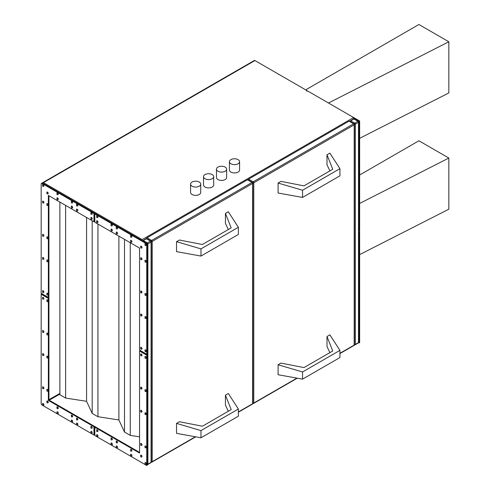 <?xml version="1.0" encoding="UTF-8"?>
<svg xmlns="http://www.w3.org/2000/svg" width="490" height="490" viewBox="0 0 490 490"><rect width="100%" height="100%" fill="white"/><g stroke="black" fill="none" stroke-linecap="round" stroke-linejoin="round"><path stroke-width="0.73" d="M192.062 186.2A5.084 2.934 0 0 0 197.605 186.837A5.084 2.934 0 0 0 200.747 184.124A5.084 2.934 0 0 0 199.258 182.047A5.084 2.934 0 0 0 193.715 181.41A5.084 2.934 0 0 0 190.573 184.124A5.084 2.934 0 0 0 192.062 186.2M190.573 184.124L190.573 192.429A5.084 2.934 -0 0 0 192.062 194.506A5.084 2.934 -0 0 0 197.605 195.143A5.084 2.934 -0 0 0 200.747 192.429L200.747 184.124M205.01 178.721A5.084 2.934 0 0 0 210.553 179.358A5.084 2.934 0 0 0 213.695 176.645A5.084 2.934 0 0 0 212.201 174.569A5.084 2.934 0 0 0 206.657 173.938A5.084 2.934 0 0 0 203.522 176.645A5.084 2.934 0 0 0 205.01 178.721M203.522 176.645L203.522 184.951A5.084 2.934 -0 0 0 205.01 187.027A5.084 2.934 -0 0 0 210.553 187.664A5.084 2.934 -0 0 0 213.695 184.951L213.695 176.645M217.958 171.249A5.084 2.934 0 0 0 223.501 171.886A5.084 2.934 0 0 0 226.637 169.173A5.084 2.934 0 0 0 225.149 167.096A5.084 2.934 0 0 0 219.606 166.459A5.084 2.934 0 0 0 216.47 169.173A5.084 2.934 0 0 0 217.958 171.249M216.47 169.173L216.47 177.478A5.084 2.934 -0 0 0 217.958 179.554A5.084 2.934 -0 0 0 223.501 180.191A5.084 2.934 -0 0 0 226.637 177.478L226.637 169.173M230.9 163.776A5.084 2.934 0 0 0 236.443 164.413A5.084 2.934 0 0 0 239.586 161.7A5.084 2.934 0 0 0 238.097 159.624A5.084 2.934 0 0 0 232.554 158.987A5.084 2.934 0 0 0 229.412 161.7A5.084 2.934 0 0 0 230.9 163.776M229.412 161.7L229.412 170.006A5.084 2.934 -0 0 0 230.9 172.082A5.084 2.934 -0 0 0 236.443 172.719A5.084 2.934 -0 0 0 239.586 170.006L239.586 161.7M47.928 301.638A1.017 0.588 -120 0 0 48.002 301.607A1.017 0.588 -120 0 0 48.161 300.793A1.017 0.588 -120 0 0 47.493 299.898A1.017 0.588 -120 0 0 46.985 299.843A1.017 0.588 -120 0 0 46.917 299.898M47.928 334.86A1.017 0.588 -120 0 0 48.002 334.829A1.017 0.588 -120 0 0 48.161 334.015A1.017 0.588 -120 0 0 47.493 333.114A1.017 0.588 -120 0 0 46.985 333.065A1.017 0.588 -120 0 0 46.917 333.114M47.928 357.951A1.017 0.588 -120 0 0 48.002 357.914A1.017 0.588 -120 0 0 48.161 357.1A1.017 0.588 -120 0 0 47.493 356.205A1.017 0.588 -120 0 0 46.985 356.157A1.017 0.588 -120 0 0 46.917 356.205M43.61 332.367A1.017 0.588 -120 0 0 43.69 332.336A1.017 0.588 -120 0 0 43.843 331.522A1.017 0.588 -120 0 0 43.181 330.627A1.017 0.588 -120 0 0 42.673 330.572A1.017 0.588 -120 0 0 42.606 330.627M43.61 299.151A1.017 0.588 -120 0 0 43.69 299.114A1.017 0.588 -120 0 0 43.843 298.3A1.017 0.588 -120 0 0 43.181 297.406A1.017 0.588 -120 0 0 42.673 297.357A1.017 0.588 -120 0 0 42.606 297.406M43.61 355.458A1.017 0.588 -120 0 0 43.69 355.428A1.017 0.588 -120 0 0 43.843 354.607A1.017 0.588 -120 0 0 43.181 353.713A1.017 0.588 -120 0 0 42.673 353.664A1.017 0.588 -120 0 0 42.606 353.713M91.942 433.191A1.017 0.588 -120 0 0 92.022 433.16A1.017 0.588 -120 0 0 92.175 432.345A1.017 0.588 -120 0 0 91.514 431.451A1.017 0.588 -120 0 0 91.005 431.396A1.017 0.588 -120 0 0 90.938 431.451M77.561 424.891A1.017 0.588 -120 0 0 77.634 424.855A1.017 0.588 -120 0 0 77.794 424.04A1.017 0.588 -120 0 0 77.126 423.146A1.017 0.588 -120 0 0 76.618 423.097A1.017 0.588 -120 0 0 76.55 423.146M72.379 421.896A1.017 0.588 -120 0 0 72.459 421.865A1.017 0.588 -120 0 0 72.612 421.051A1.017 0.588 -120 0 0 71.95 420.157A1.017 0.588 -120 0 0 71.442 420.102A1.017 0.588 -120 0 0 71.375 420.157M91.942 428.211A1.017 0.588 -120 0 0 92.022 428.18A1.017 0.588 -120 0 0 92.175 427.36A1.017 0.588 -120 0 0 91.514 426.465A1.017 0.588 -120 0 0 91.005 426.416A1.017 0.588 -120 0 0 90.938 426.465M77.561 419.906A1.017 0.588 -120 0 0 77.634 419.875A1.017 0.588 -120 0 0 77.794 419.06A1.017 0.588 -120 0 0 77.126 418.16A1.017 0.588 -120 0 0 76.618 418.111A1.017 0.588 -120 0 0 76.55 418.16M72.379 416.916A1.017 0.588 -120 0 0 72.459 416.88A1.017 0.588 -120 0 0 72.612 416.065A1.017 0.588 -120 0 0 71.95 415.171A1.017 0.588 -120 0 0 71.442 415.122A1.017 0.588 -120 0 0 71.375 415.171M47.928 402.798A1.017 0.588 -120 0 0 48.002 402.762A1.017 0.588 -120 0 0 48.161 401.947A1.017 0.588 -120 0 0 47.493 401.053A1.017 0.588 -120 0 0 46.985 401.004A1.017 0.588 -120 0 0 46.917 401.053M47.928 391.167A1.017 0.588 -120 0 0 48.002 391.136A1.017 0.588 -120 0 0 48.161 390.322A1.017 0.588 -120 0 0 47.493 389.428A1.017 0.588 -120 0 0 46.985 389.372A1.017 0.588 -120 0 0 46.917 389.428M57.998 413.591A1.017 0.588 -120 0 0 58.071 413.56A1.017 0.588 -120 0 0 58.23 412.745A1.017 0.588 -120 0 0 57.563 411.851A1.017 0.588 -120 0 0 57.054 411.802A1.017 0.588 -120 0 0 56.987 411.851M57.998 408.611A1.017 0.588 -120 0 0 58.071 408.58A1.017 0.588 -120 0 0 58.23 407.766A1.017 0.588 -120 0 0 57.563 406.865A1.017 0.588 -120 0 0 57.054 406.816A1.017 0.588 -120 0 0 56.987 406.865M43.61 405.291A1.017 0.588 -120 0 0 43.69 405.255A1.017 0.588 -120 0 0 43.843 404.44A1.017 0.588 -120 0 0 43.181 403.546A1.017 0.588 -120 0 0 42.673 403.497A1.017 0.588 -120 0 0 42.606 403.546M43.61 388.68A1.017 0.588 -120 0 0 43.69 388.644A1.017 0.588 -120 0 0 43.843 387.829A1.017 0.588 -120 0 0 43.181 386.935A1.017 0.588 -120 0 0 42.673 386.886A1.017 0.588 -120 0 0 42.606 386.935M47.928 294.998A1.017 0.588 -120 0 0 48.002 294.962A1.017 0.588 -120 0 0 48.161 294.147A1.017 0.588 -120 0 0 47.493 293.253A1.017 0.588 -120 0 0 46.985 293.204A1.017 0.588 -120 0 0 46.917 293.253M47.928 261.776A1.017 0.588 -120 0 0 48.002 261.746A1.017 0.588 -120 0 0 48.161 260.925A1.017 0.588 -120 0 0 47.493 260.031A1.017 0.588 -120 0 0 46.985 259.982A1.017 0.588 -120 0 0 46.917 260.031M47.928 238.685A1.017 0.588 -120 0 0 48.002 238.655A1.017 0.588 -120 0 0 48.161 237.84A1.017 0.588 -120 0 0 47.493 236.946A1.017 0.588 -120 0 0 46.985 236.891A1.017 0.588 -120 0 0 46.917 236.946M43.61 259.284A1.017 0.588 -120 0 0 43.69 259.253A1.017 0.588 -120 0 0 43.843 258.438A1.017 0.588 -120 0 0 43.181 257.538A1.017 0.588 -120 0 0 42.673 257.489A1.017 0.588 -120 0 0 42.606 257.538M43.61 292.506A1.017 0.588 -120 0 0 43.69 292.475A1.017 0.588 -120 0 0 43.843 291.654A1.017 0.588 -120 0 0 43.181 290.76A1.017 0.588 -120 0 0 42.673 290.711A1.017 0.588 -120 0 0 42.606 290.76M43.61 236.198A1.017 0.588 -120 0 0 43.69 236.162A1.017 0.588 -120 0 0 43.843 235.347A1.017 0.588 -120 0 0 43.181 234.453A1.017 0.588 -120 0 0 42.673 234.404A1.017 0.588 -120 0 0 42.606 234.453M91.942 214.271A1.017 0.588 -120 0 0 92.022 214.234A1.017 0.588 -120 0 0 92.175 213.42A1.017 0.588 -120 0 0 91.514 212.525A1.017 0.588 -120 0 0 91.005 212.476A1.017 0.588 -120 0 0 90.938 212.525M77.561 205.965A1.017 0.588 -120 0 0 77.634 205.935A1.017 0.588 -120 0 0 77.794 205.114A1.017 0.588 -120 0 0 77.126 204.22A1.017 0.588 -120 0 0 76.618 204.171A1.017 0.588 -120 0 0 76.55 204.22M72.379 202.976A1.017 0.588 -120 0 0 72.459 202.94A1.017 0.588 -120 0 0 72.612 202.125A1.017 0.588 -120 0 0 71.95 201.231A1.017 0.588 -120 0 0 71.442 201.182A1.017 0.588 -120 0 0 71.375 201.231M91.942 219.251A1.017 0.588 -120 0 0 92.022 219.22A1.017 0.588 -120 0 0 92.175 218.405A1.017 0.588 -120 0 0 91.514 217.511A1.017 0.588 -120 0 0 91.005 217.456A1.017 0.588 -120 0 0 90.938 217.511M77.561 210.945A1.017 0.588 -120 0 0 77.634 210.914A1.017 0.588 -120 0 0 77.794 210.1A1.017 0.588 -120 0 0 77.126 209.206A1.017 0.588 -120 0 0 76.618 209.15A1.017 0.588 -120 0 0 76.55 209.206M72.379 207.956A1.017 0.588 -120 0 0 72.459 207.925A1.017 0.588 -120 0 0 72.612 207.111A1.017 0.588 -120 0 0 71.95 206.217A1.017 0.588 -120 0 0 71.442 206.161A1.017 0.588 -120 0 0 71.375 206.217M47.928 193.838A1.017 0.588 -120 0 0 48.002 193.807A1.017 0.588 -120 0 0 48.161 192.993A1.017 0.588 -120 0 0 47.493 192.092A1.017 0.588 -120 0 0 46.985 192.043A1.017 0.588 -120 0 0 46.917 192.092M47.928 205.469A1.017 0.588 -120 0 0 48.002 205.433A1.017 0.588 -120 0 0 48.161 204.618A1.017 0.588 -120 0 0 47.493 203.724A1.017 0.588 -120 0 0 46.985 203.675A1.017 0.588 -120 0 0 46.917 203.724M57.998 194.671A1.017 0.588 -120 0 0 58.071 194.634A1.017 0.588 -120 0 0 58.23 193.82A1.017 0.588 -120 0 0 57.563 192.925A1.017 0.588 -120 0 0 57.054 192.876A1.017 0.588 -120 0 0 56.987 192.925M57.998 199.65A1.017 0.588 -120 0 0 58.071 199.62A1.017 0.588 -120 0 0 58.23 198.805A1.017 0.588 -120 0 0 57.563 197.911A1.017 0.588 -120 0 0 57.054 197.856A1.017 0.588 -120 0 0 56.987 197.911M43.61 186.365A1.017 0.588 -120 0 0 43.69 186.335A1.017 0.588 -120 0 0 43.843 185.514A1.017 0.588 -120 0 0 43.181 184.62A1.017 0.588 -120 0 0 42.673 184.571A1.017 0.588 -120 0 0 42.606 184.62M43.61 202.976A1.017 0.588 -120 0 0 43.69 202.94A1.017 0.588 -120 0 0 43.843 202.125A1.017 0.588 -120 0 0 43.181 201.231A1.017 0.588 -120 0 0 42.673 201.182A1.017 0.588 -120 0 0 42.606 201.231M141.714 355.789A1.017 0.588 -120 0 0 141.794 355.758A1.017 0.588 -120 0 0 141.947 354.944A1.017 0.588 -120 0 0 141.285 354.043A1.017 0.588 -120 0 0 140.777 353.994A1.017 0.588 -120 0 0 140.71 354.043M141.714 389.011A1.017 0.588 -120 0 0 141.794 388.974A1.017 0.588 -120 0 0 141.947 388.16A1.017 0.588 -120 0 0 141.285 387.265A1.017 0.588 -120 0 0 140.777 387.216A1.017 0.588 -120 0 0 140.71 387.265M141.714 412.096A1.017 0.588 -120 0 0 141.794 412.066A1.017 0.588 -120 0 0 141.947 411.251A1.017 0.588 -120 0 0 141.285 410.357A1.017 0.588 -120 0 0 140.777 410.302A1.017 0.588 -120 0 0 140.71 410.357M146.032 391.504A1.017 0.588 -120 0 0 146.112 391.467A1.017 0.588 -120 0 0 146.265 390.652A1.017 0.588 -120 0 0 145.603 389.758A1.017 0.588 -120 0 0 145.089 389.709A1.017 0.588 -120 0 0 145.028 389.758M146.032 358.282A1.017 0.588 -120 0 0 146.112 358.245A1.017 0.588 -120 0 0 146.265 357.43A1.017 0.588 -120 0 0 145.603 356.536A1.017 0.588 -120 0 0 145.089 356.487A1.017 0.588 -120 0 0 145.028 356.536M146.032 414.589A1.017 0.588 -120 0 0 146.112 414.558A1.017 0.588 -120 0 0 146.265 413.744A1.017 0.588 -120 0 0 145.603 412.843A1.017 0.588 -120 0 0 145.089 412.794A1.017 0.588 -120 0 0 145.028 412.843M97.7 436.517A1.017 0.588 -120 0 0 97.773 436.48A1.017 0.588 -120 0 0 97.933 435.665A1.017 0.588 -120 0 0 97.265 434.771A1.017 0.588 -120 0 0 96.757 434.722A1.017 0.588 -120 0 0 96.689 434.771M112.081 444.822A1.017 0.588 -120 0 0 112.161 444.785A1.017 0.588 -120 0 0 112.314 443.971A1.017 0.588 -120 0 0 111.653 443.076A1.017 0.588 -120 0 0 111.144 443.027A1.017 0.588 -120 0 0 111.077 443.076M117.263 447.811A1.017 0.588 -120 0 0 117.337 447.78A1.017 0.588 -120 0 0 117.496 446.96A1.017 0.588 -120 0 0 116.828 446.065A1.017 0.588 -120 0 0 116.32 446.016A1.017 0.588 -120 0 0 116.253 446.065M97.7 431.531A1.017 0.588 -120 0 0 97.773 431.5A1.017 0.588 -120 0 0 97.933 430.685A1.017 0.588 -120 0 0 97.265 429.791A1.017 0.588 -120 0 0 96.757 429.736A1.017 0.588 -120 0 0 96.689 429.791M112.081 439.836A1.017 0.588 -120 0 0 112.161 439.806A1.017 0.588 -120 0 0 112.314 438.991A1.017 0.588 -120 0 0 111.653 438.091A1.017 0.588 -120 0 0 111.144 438.042A1.017 0.588 -120 0 0 111.077 438.091M117.263 442.825A1.017 0.588 -120 0 0 117.337 442.795A1.017 0.588 -120 0 0 117.496 441.98A1.017 0.588 -120 0 0 116.828 441.086A1.017 0.588 -120 0 0 116.32 441.031A1.017 0.588 -120 0 0 116.253 441.086M141.714 456.943A1.017 0.588 -120 0 0 141.794 456.913A1.017 0.588 -120 0 0 141.947 456.098A1.017 0.588 -120 0 0 141.285 455.204A1.017 0.588 -120 0 0 140.777 455.149A1.017 0.588 -120 0 0 140.71 455.204M141.714 445.318A1.017 0.588 -120 0 0 141.794 445.288A1.017 0.588 -120 0 0 141.947 444.473A1.017 0.588 -120 0 0 141.285 443.573A1.017 0.588 -120 0 0 140.777 443.524A1.017 0.588 -120 0 0 140.71 443.573M131.645 456.117A1.017 0.588 -120 0 0 131.724 456.08A1.017 0.588 -120 0 0 131.877 455.265A1.017 0.588 -120 0 0 131.216 454.371A1.017 0.588 -120 0 0 130.708 454.322A1.017 0.588 -120 0 0 130.64 454.371M131.645 451.131A1.017 0.588 -120 0 0 131.724 451.1A1.017 0.588 -120 0 0 131.877 450.286A1.017 0.588 -120 0 0 131.216 449.385A1.017 0.588 -120 0 0 130.708 449.336A1.017 0.588 -120 0 0 130.64 449.385M146.032 464.422A1.017 0.588 -120 0 0 146.112 464.385A1.017 0.588 -120 0 0 146.265 463.571A1.017 0.588 -120 0 0 145.603 462.676A1.017 0.588 -120 0 0 145.089 462.627A1.017 0.588 -120 0 0 145.028 462.676M146.032 447.811A1.017 0.588 -120 0 0 146.112 447.78A1.017 0.588 -120 0 0 146.265 446.96A1.017 0.588 -120 0 0 145.603 446.065A1.017 0.588 -120 0 0 145.089 446.016A1.017 0.588 -120 0 0 145.028 446.065M141.714 349.143A1.017 0.588 -120 0 0 141.794 349.113A1.017 0.588 -120 0 0 141.947 348.298A1.017 0.588 -120 0 0 141.285 347.398A1.017 0.588 -120 0 0 140.777 347.349A1.017 0.588 -120 0 0 140.71 347.398M141.714 315.921A1.017 0.588 -120 0 0 141.794 315.891A1.017 0.588 -120 0 0 141.947 315.076A1.017 0.588 -120 0 0 141.285 314.182A1.017 0.588 -120 0 0 140.777 314.127A1.017 0.588 -120 0 0 140.71 314.182M141.714 292.836A1.017 0.588 -120 0 0 141.794 292.806A1.017 0.588 -120 0 0 141.947 291.991A1.017 0.588 -120 0 0 141.285 291.091A1.017 0.588 -120 0 0 140.777 291.042A1.017 0.588 -120 0 0 140.71 291.091M146.032 318.414A1.017 0.588 -120 0 0 146.112 318.384A1.017 0.588 -120 0 0 146.265 317.569A1.017 0.588 -120 0 0 145.603 316.675A1.017 0.588 -120 0 0 145.089 316.62A1.017 0.588 -120 0 0 145.028 316.675M146.032 351.636A1.017 0.588 -120 0 0 146.112 351.606A1.017 0.588 -120 0 0 146.265 350.791A1.017 0.588 -120 0 0 145.603 349.891A1.017 0.588 -120 0 0 145.089 349.842A1.017 0.588 -120 0 0 145.028 349.891M146.032 295.329A1.017 0.588 -120 0 0 146.112 295.292A1.017 0.588 -120 0 0 146.265 294.478A1.017 0.588 -120 0 0 145.603 293.584A1.017 0.588 -120 0 0 145.089 293.535A1.017 0.588 -120 0 0 145.028 293.584M97.7 217.591A1.017 0.588 -120 0 0 97.773 217.56A1.017 0.588 -120 0 0 97.933 216.745A1.017 0.588 -120 0 0 97.265 215.845A1.017 0.588 -120 0 0 96.757 215.796A1.017 0.588 -120 0 0 96.689 215.845M112.081 225.896A1.017 0.588 -120 0 0 112.161 225.865A1.017 0.588 -120 0 0 112.314 225.051A1.017 0.588 -120 0 0 111.653 224.15A1.017 0.588 -120 0 0 111.144 224.102A1.017 0.588 -120 0 0 111.077 224.15M117.263 228.885A1.017 0.588 -120 0 0 117.337 228.855A1.017 0.588 -120 0 0 117.496 228.04A1.017 0.588 -120 0 0 116.828 227.139A1.017 0.588 -120 0 0 116.32 227.091A1.017 0.588 -120 0 0 116.253 227.139M97.7 222.576A1.017 0.588 -120 0 0 97.773 222.54A1.017 0.588 -120 0 0 97.933 221.725A1.017 0.588 -120 0 0 97.265 220.831A1.017 0.588 -120 0 0 96.757 220.782A1.017 0.588 -120 0 0 96.689 220.831M112.081 230.882A1.017 0.588 -120 0 0 112.161 230.845A1.017 0.588 -120 0 0 112.314 230.031A1.017 0.588 -120 0 0 111.653 229.136A1.017 0.588 -120 0 0 111.144 229.087A1.017 0.588 -120 0 0 111.077 229.136M117.263 233.871A1.017 0.588 -120 0 0 117.337 233.834A1.017 0.588 -120 0 0 117.496 233.02A1.017 0.588 -120 0 0 116.828 232.125A1.017 0.588 -120 0 0 116.32 232.076A1.017 0.588 -120 0 0 116.253 232.125M141.714 247.989A1.017 0.588 -120 0 0 141.794 247.958A1.017 0.588 -120 0 0 141.947 247.138A1.017 0.588 -120 0 0 141.285 246.243A1.017 0.588 -120 0 0 140.777 246.194A1.017 0.588 -120 0 0 140.71 246.243M141.714 259.614A1.017 0.588 -120 0 0 141.794 259.584A1.017 0.588 -120 0 0 141.947 258.769A1.017 0.588 -120 0 0 141.285 257.869A1.017 0.588 -120 0 0 140.777 257.82A1.017 0.588 -120 0 0 140.71 257.869M131.645 237.191A1.017 0.588 -120 0 0 131.724 237.16A1.017 0.588 -120 0 0 131.877 236.345A1.017 0.588 -120 0 0 131.216 235.445A1.017 0.588 -120 0 0 130.708 235.396A1.017 0.588 -120 0 0 130.64 235.445M131.645 242.176A1.017 0.588 -120 0 0 131.724 242.14A1.017 0.588 -120 0 0 131.877 241.325A1.017 0.588 -120 0 0 131.216 240.431A1.017 0.588 -120 0 0 130.708 240.382A1.017 0.588 -120 0 0 130.64 240.431M146.032 245.496A1.017 0.588 -120 0 0 146.112 245.466A1.017 0.588 -120 0 0 146.265 244.651A1.017 0.588 -120 0 0 145.603 243.751A1.017 0.588 -120 0 0 145.089 243.702A1.017 0.588 -120 0 0 145.028 243.751M146.032 262.107A1.017 0.588 -120 0 0 146.112 262.077A1.017 0.588 -120 0 0 146.265 261.262A1.017 0.588 -120 0 0 145.603 260.362A1.017 0.588 -120 0 0 145.089 260.312A1.017 0.588 -120 0 0 145.028 260.362M359.213 232.046L359.648 232.291L359.648 342.584L359.072 342.92L359.072 121.336L353.033 117.851A1.219 0.704 -120 0 1 353.786 118.801M358.625 342.663L359.072 342.92M94.821 221.743L94.392 221.492L94.392 213.193L93.958 213.438L42.03 183.456A1.219 0.704 -120 0 0 41.417 183.395L254.316 60.484A1.219 0.704 -120 0 1 254.929 60.546L306.856 90.528L306.421 90.772L307.285 91.275L307.72 91.024L359.648 121.006L359.072 121.336M146.498 238.514A0.815 0.472 -60 0 1 147.037 237.773L151.643 240.431L252.05 182.464L247.444 179.806L147.037 237.773M247.444 179.806A0.815 0.472 -60 0 1 247.854 179.763L252.454 182.421A0.815 0.472 120 0 0 252.05 182.464A0.815 0.472 -120 0 1 252.626 183.456L152.219 241.429L152.219 461.678L195.369 436.768M248.595 179.138L349.002 121.171L353.609 123.829L253.201 181.796L248.595 179.138A0.815 0.472 120 0 0 248.056 179.879M296.928 378.133L253.777 403.043L253.777 182.794L354.184 124.821A0.815 0.472 60 0 0 353.609 123.829A0.815 0.472 -60 0 1 354.013 123.786L349.407 121.128A0.815 0.472 120 0 0 349.002 121.171M146.461 238.771L143.301 240.596L147.325 242.924L150.491 241.092L146.461 238.771M142.486 240.792L146.461 238.495L150.896 241.056A0.815 0.472 -60 0 0 150.491 241.092A0.815 0.472 60 0 1 151.067 242.091L147.9 243.916L147.9 464.171L151.067 462.346L151.067 242.091A0.815 0.472 0 0 0 151.306 241.76A0.815 0.815 0 0 0 150.896 241.056M142.149 241.264L143.301 240.596M94.821 435.022L94.392 434.771L94.392 426.465L95.256 426.962L94.821 427.213L94.821 435.518L146.749 465.5L147.325 465.169L147.325 243.585L42.606 183.125L43.469 182.629L142.149 239.598L353.033 117.851M48.933 195.749L48.933 400.054L139.558 452.38M41.166 294.251L48.357 298.404L48.357 400.391L93.958 426.716L93.958 435.022L42.03 405.04A1.219 0.704 -120 0 1 41.166 403.546L41.166 294.251L41.595 293.504M93.958 213.438L93.958 221.743L48.357 195.418L48.357 297.406L41.166 293.253L41.166 183.958A1.219 0.704 -120 0 1 41.417 183.395M146.749 465.5L146.749 355.207L147.184 354.956L147.184 353.964L146.749 354.209L139.558 350.056L139.558 248.069L94.821 222.239L94.821 213.94L146.749 243.916L147.325 243.585M146.749 354.209L146.749 243.916M94.821 427.213L139.558 453.042L139.558 351.054L146.749 355.207M94.392 213.193L95.256 213.689L94.821 213.94M94.392 434.771L93.958 435.022M94.392 221.492L93.958 221.743M147.184 354.956L139.993 350.803L139.558 351.054M139.993 350.803L139.993 350.307M48.357 400.391L48.933 400.054M94.392 426.465L93.958 426.716M48.357 298.404L48.792 298.153L48.792 297.154L48.357 297.406M48.792 298.153L41.595 294M200.98 248.883L176.529 241.674L179.407 240.014L202.419 244.498L231.188 227.887L225.437 213.438L228.316 211.778L238.385 227.293L200.98 248.883L200.98 256.062L176.529 251.646L176.529 241.674M228.346 229.534L225.437 223.403L225.437 213.438M200.98 256.062L238.385 234.471L238.385 227.293M228.346 411.251L225.437 405.12L225.437 395.154L228.316 393.495L238.385 409.009L200.98 430.6L176.529 423.391L179.407 421.731L202.419 426.214L231.188 409.603L225.437 395.154M238.385 409.009L238.385 416.188L200.98 437.778L176.529 433.362L176.529 423.391M200.98 437.778L200.98 430.6M302.538 371.965L302.538 379.144L278.087 374.728L278.087 364.762L302.538 371.965L339.938 350.375L329.868 334.86L326.995 336.52L332.747 350.975L303.978 367.58L280.96 363.096L278.087 364.762M302.538 190.249L302.538 197.427L278.087 193.011L278.087 183.046L302.538 190.249L339.938 168.658L329.868 153.143L326.995 154.803L332.747 169.258L303.978 185.863L280.96 181.38L278.087 183.046M329.899 170.9L326.995 164.775L326.995 154.803M329.899 352.616L326.995 346.491L326.995 336.52M350.73 120.84L353.896 119.009L357.921 121.336L354.754 123.162L350.73 120.84L349.578 121.502M354.417 344.507A0.815 0.472 180 0 0 355.33 344.415A0.815 0.472 60 0 1 355.164 344.782L358.331 342.957A0.815 0.815 0 0 0 358.735 342.253L358.735 121.998A0.815 0.815 0 0 0 358.331 121.293A0.815 0.472 120 0 0 357.921 121.336A0.815 0.472 -120 0 1 358.496 122.335L358.496 342.584L355.33 344.415L355.33 124.16L358.496 122.335A0.815 0.472 180 0 0 358.735 121.998A0.815 0.472 180 0 0 358.496 121.667A0.815 0.472 120 0 0 358.331 121.293L353.896 118.733L349.652 121.269M306.856 90.528L306.856 91.024M359.648 232.291L359.213 232.542L359.213 231.543L359.648 231.298L359.648 121.006M59.866 202.064L59.866 394.744L65.623 398.064L86.571 401.304L92.187 413.401L97.939 416.721L118.886 419.961L124.503 432.058L130.254 435.383L139.558 436.817M141.285 240.1L142.149 239.598M42.857 183.272A1.219 0.704 -60 0 1 43.469 182.629L254.929 60.546M65.623 398.064L65.623 205.383M86.571 401.304L86.571 217.48M92.187 413.401L92.187 220.721M97.939 416.721L97.939 224.04M118.886 419.961L118.886 236.137M124.503 432.058L124.503 239.377M130.254 435.383L130.254 242.703M302.538 197.427L339.938 175.837L339.938 168.658M302.538 379.144L339.938 357.553L339.938 350.375M359.648 174.991L418.913 140.771L448.834 158.05L448.834 209.206L359.648 254.604M359.648 203.442L448.834 158.05M359.648 138.333L448.834 92.935L448.834 41.773L418.913 24.5L305.705 89.86M328.502 103.022L448.834 41.773M43.034 184.706A1.017 0.588 60 0 1 43.702 185.6A1.017 0.588 60 0 1 43.543 186.414L42.734 186.396L42.526 184.65A1.017 0.588 60 0 1 43.034 184.706M42.606 186.114L42.606 185.453L42.606 186.114M47.352 192.178A1.017 0.588 60 0 1 48.014 193.072A1.017 0.588 60 0 1 47.861 193.887L47.046 193.869L46.844 192.129A1.017 0.588 60 0 1 47.352 192.178M46.917 193.593L46.917 192.925L46.917 193.593M47.352 203.803A1.017 0.588 60 0 1 48.014 204.704A1.017 0.588 60 0 1 47.861 205.518L47.046 205.494L46.844 203.754A1.017 0.588 60 0 1 47.352 203.803M46.917 205.218L46.917 204.55L46.917 205.218M43.034 201.317A1.017 0.588 60 0 1 43.702 202.211A1.017 0.588 60 0 1 43.543 203.025L42.734 203.007L42.526 201.261A1.017 0.588 60 0 1 43.034 201.317M42.606 202.725L42.606 202.064L42.606 202.725M57.422 197.991A1.017 0.588 60 0 1 58.083 198.891A1.017 0.588 60 0 1 57.93 199.706L57.116 199.681L56.914 197.942A1.017 0.588 60 0 1 57.422 197.991M56.987 199.406L56.987 198.738L56.987 199.406M57.422 193.011A1.017 0.588 60 0 1 58.083 193.905A1.017 0.588 60 0 1 57.93 194.72L57.116 194.702L56.914 192.956A1.017 0.588 60 0 1 57.422 193.011M56.987 194.42L56.987 193.758L56.987 194.42M71.803 206.296A1.017 0.588 60 0 1 72.471 207.19A1.017 0.588 60 0 1 72.312 208.011L71.503 207.987L71.295 206.247A1.017 0.588 60 0 1 71.803 206.296M71.375 207.711L71.375 207.043L71.375 207.711M71.803 201.317A1.017 0.588 60 0 1 72.471 202.211A1.017 0.588 60 0 1 72.312 203.025L71.503 203.007L71.295 201.261A1.017 0.588 60 0 1 71.803 201.317M71.375 202.725L71.375 202.064L71.375 202.725M76.985 204.306A1.017 0.588 60 0 1 77.647 205.2A1.017 0.588 60 0 1 77.493 206.014L76.679 205.996L76.477 204.25A1.017 0.588 60 0 1 76.985 204.306M76.55 205.714L76.55 205.053L76.55 205.714M76.985 209.285A1.017 0.588 60 0 1 77.647 210.186A1.017 0.588 60 0 1 77.493 211L76.679 210.976L76.477 209.236A1.017 0.588 60 0 1 76.985 209.285M76.55 210.7L76.55 210.032L76.55 210.7M47.352 237.025A1.017 0.588 60 0 1 48.014 237.92A1.017 0.588 60 0 1 47.861 238.74L47.046 238.716L46.844 236.976A1.017 0.588 60 0 1 47.352 237.025M46.917 238.44L46.917 237.773L46.917 238.44M43.034 234.532A1.017 0.588 60 0 1 43.702 235.433A1.017 0.588 60 0 1 43.543 236.247L42.734 236.223L42.526 234.483A1.017 0.588 60 0 1 43.034 234.532M42.606 235.947L42.606 235.28L42.606 235.947M43.034 257.624A1.017 0.588 60 0 1 43.702 258.518A1.017 0.588 60 0 1 43.543 259.332L42.734 259.314L42.526 257.575A1.017 0.588 60 0 1 43.034 257.624M42.606 259.032L42.606 258.371L42.606 259.032M47.352 260.117A1.017 0.588 60 0 1 48.014 261.011A1.017 0.588 60 0 1 47.861 261.825L47.046 261.807L46.844 260.061A1.017 0.588 60 0 1 47.352 260.117M46.917 261.525L46.917 260.864L46.917 261.525M47.352 293.332A1.017 0.588 60 0 1 48.014 294.233A1.017 0.588 60 0 1 47.861 295.047L47.046 295.029L46.844 293.283A1.017 0.588 60 0 1 47.352 293.332M46.917 294.747L46.917 294.08L46.917 294.747M43.034 290.846A1.017 0.588 60 0 1 43.702 291.74A1.017 0.588 60 0 1 43.543 292.555L42.734 292.536L42.526 290.791A1.017 0.588 60 0 1 43.034 290.846M42.606 292.254L42.606 291.593L42.606 292.254M91.367 212.611A1.017 0.588 60 0 1 92.034 213.505A1.017 0.588 60 0 1 91.881 214.32L91.067 214.302L90.858 212.556A1.017 0.588 60 0 1 91.367 212.611M90.938 214.02L90.938 213.358L90.938 214.02M91.367 217.591A1.017 0.588 60 0 1 92.034 218.491A1.017 0.588 60 0 1 91.881 219.306L91.067 219.281L90.858 217.542A1.017 0.588 60 0 1 91.367 217.591M90.938 219.006L90.938 218.338L90.938 219.006M43.034 403.625A1.017 0.588 60 0 1 43.702 404.526A1.017 0.588 60 0 1 43.543 405.34L42.734 405.316L42.526 403.576A1.017 0.588 60 0 1 43.034 403.625M42.606 405.04L42.606 404.373L42.606 405.04M47.352 401.139A1.017 0.588 60 0 1 48.014 402.033A1.017 0.588 60 0 1 47.861 402.847L47.046 402.829L46.844 401.083A1.017 0.588 60 0 1 47.352 401.139M46.917 402.547L46.917 401.886L46.917 402.547M47.352 389.507A1.017 0.588 60 0 1 48.014 390.408A1.017 0.588 60 0 1 47.861 391.222L47.046 391.198L46.844 389.458A1.017 0.588 60 0 1 47.352 389.507M46.917 390.922L46.917 390.254L46.917 390.922M43.034 387.014A1.017 0.588 60 0 1 43.702 387.915A1.017 0.588 60 0 1 43.543 388.729L42.734 388.711L42.526 386.965A1.017 0.588 60 0 1 43.034 387.014M42.606 388.429L42.606 387.768L42.606 388.429M57.422 406.951A1.017 0.588 60 0 1 58.083 407.845A1.017 0.588 60 0 1 57.93 408.66L57.116 408.642L56.914 406.896A1.017 0.588 60 0 1 57.422 406.951M56.987 408.36L56.987 407.698L56.987 408.36M57.422 411.931A1.017 0.588 60 0 1 58.083 412.831A1.017 0.588 60 0 1 57.93 413.646L57.116 413.621L56.914 411.882A1.017 0.588 60 0 1 57.422 411.931M56.987 413.346L56.987 412.678L56.987 413.346M71.803 415.257A1.017 0.588 60 0 1 72.471 416.151A1.017 0.588 60 0 1 72.312 416.966L71.503 416.947L71.295 415.202A1.017 0.588 60 0 1 71.803 415.257M71.375 416.665L71.375 416.004L71.375 416.665M71.803 420.236A1.017 0.588 60 0 1 72.471 421.137A1.017 0.588 60 0 1 72.312 421.951L71.503 421.927L71.295 420.187A1.017 0.588 60 0 1 71.803 420.236M71.375 421.651L71.375 420.984L71.375 421.651M76.985 423.225A1.017 0.588 60 0 1 77.647 424.126A1.017 0.588 60 0 1 77.493 424.94L76.679 424.916L76.477 423.176A1.017 0.588 60 0 1 76.985 423.225M76.55 424.64L76.55 423.973L76.55 424.64M76.985 418.246A1.017 0.588 60 0 1 77.647 419.14A1.017 0.588 60 0 1 77.493 419.954L76.679 419.936L76.477 418.197A1.017 0.588 60 0 1 76.985 418.246M76.55 419.654L76.55 418.993L76.55 419.654M47.352 356.285A1.017 0.588 60 0 1 48.014 357.185A1.017 0.588 60 0 1 47.861 358L47.046 357.982L46.844 356.236A1.017 0.588 60 0 1 47.352 356.285M46.917 357.7L46.917 357.038L46.917 357.7M43.034 353.798A1.017 0.588 60 0 1 43.702 354.693A1.017 0.588 60 0 1 43.543 355.507L42.734 355.489L42.526 353.743A1.017 0.588 60 0 1 43.034 353.798M42.606 355.207L42.606 354.546L42.606 355.207M43.034 330.707A1.017 0.588 60 0 1 43.702 331.608A1.017 0.588 60 0 1 43.543 332.422L42.734 332.398L42.526 330.658A1.017 0.588 60 0 1 43.034 330.707M42.606 332.122L42.606 331.454L42.606 332.122M47.352 333.2A1.017 0.588 60 0 1 48.014 334.094A1.017 0.588 60 0 1 47.861 334.909L47.046 334.891L46.844 333.151A1.017 0.588 60 0 1 47.352 333.2M46.917 334.609L46.917 333.947L46.917 334.609M47.352 299.978A1.017 0.588 60 0 1 48.014 300.878A1.017 0.588 60 0 1 47.861 301.693L47.046 301.668L46.844 299.929A1.017 0.588 60 0 1 47.352 299.978M46.917 301.393L46.917 300.725L46.917 301.393M43.034 297.485A1.017 0.588 60 0 1 43.702 298.386A1.017 0.588 60 0 1 43.543 299.2L42.734 299.182L42.526 297.436A1.017 0.588 60 0 1 43.034 297.485M42.606 298.9L42.606 298.232L42.606 298.9M91.367 431.531A1.017 0.588 60 0 1 92.034 432.431A1.017 0.588 60 0 1 91.881 433.246L91.067 433.221L90.858 431.482A1.017 0.588 60 0 1 91.367 431.531M90.938 432.946L90.938 432.278L90.938 432.946M91.367 426.551A1.017 0.588 60 0 1 92.034 427.445A1.017 0.588 60 0 1 91.881 428.26L91.067 428.242L90.858 426.496A1.017 0.588 60 0 1 91.367 426.551M90.938 427.96L90.938 427.298L90.938 427.96M145.457 462.762A1.017 0.588 60 0 1 146.124 463.656A1.017 0.588 60 0 1 145.965 464.471L145.15 464.453L144.948 462.707A1.017 0.588 60 0 1 145.457 462.762M145.028 464.171L145.028 463.509L145.028 464.171M141.138 455.284A1.017 0.588 60 0 1 141.806 456.184A1.017 0.588 60 0 1 141.647 456.999L140.838 456.974L140.63 455.235A1.017 0.588 60 0 1 141.138 455.284M140.71 456.698L140.71 456.031L140.71 456.698M141.138 443.658A1.017 0.588 60 0 1 141.806 444.553A1.017 0.588 60 0 1 141.647 445.367L140.838 445.349L140.63 443.609A1.017 0.588 60 0 1 141.138 443.658M140.71 445.067L140.71 444.406L140.71 445.067M145.457 446.151A1.017 0.588 60 0 1 146.124 447.045A1.017 0.588 60 0 1 145.965 447.86L145.15 447.842L144.948 446.096A1.017 0.588 60 0 1 145.457 446.151M145.028 447.56L145.028 446.898L145.028 447.56M131.069 449.471A1.017 0.588 60 0 1 131.737 450.365A1.017 0.588 60 0 1 131.583 451.18L130.769 451.161L130.561 449.422A1.017 0.588 60 0 1 131.069 449.471M130.64 450.886L130.64 450.218L130.64 450.886M131.069 454.457A1.017 0.588 60 0 1 131.737 455.351A1.017 0.588 60 0 1 131.583 456.166L130.769 456.147L130.561 454.402A1.017 0.588 60 0 1 131.069 454.457M130.64 455.865L130.64 455.204L130.64 455.865M116.687 441.165A1.017 0.588 60 0 1 117.349 442.06A1.017 0.588 60 0 1 117.196 442.88L116.381 442.856L116.179 441.116A1.017 0.588 60 0 1 116.687 441.165M116.253 442.58L116.253 441.913L116.253 442.58M116.687 446.151A1.017 0.588 60 0 1 117.349 447.045A1.017 0.588 60 0 1 117.196 447.86L116.381 447.842L116.179 446.096A1.017 0.588 60 0 1 116.687 446.151M116.253 447.56L116.253 446.898L116.253 447.56M111.506 443.162A1.017 0.588 60 0 1 112.173 444.056A1.017 0.588 60 0 1 112.014 444.871L111.206 444.853L110.997 443.107A1.017 0.588 60 0 1 111.506 443.162M111.077 444.571L111.077 443.909L111.077 444.571M111.506 438.176A1.017 0.588 60 0 1 112.173 439.071A1.017 0.588 60 0 1 112.014 439.885L111.206 439.867L110.997 438.127A1.017 0.588 60 0 1 111.506 438.176M111.077 439.591L111.077 438.924L111.077 439.591M141.138 410.436A1.017 0.588 60 0 1 141.806 411.33A1.017 0.588 60 0 1 141.647 412.151L140.838 412.127L140.63 410.387A1.017 0.588 60 0 1 141.138 410.436M140.71 411.851L140.71 411.184L140.71 411.851M145.457 412.929A1.017 0.588 60 0 1 146.124 413.823A1.017 0.588 60 0 1 145.965 414.638L145.15 414.62L144.948 412.88A1.017 0.588 60 0 1 145.457 412.929M145.028 414.338L145.028 413.676L145.028 414.338M145.457 389.838A1.017 0.588 60 0 1 146.124 390.738A1.017 0.588 60 0 1 145.965 391.553L145.15 391.528L144.948 389.789A1.017 0.588 60 0 1 145.457 389.838M145.028 391.253L145.028 390.585L145.028 391.253M141.138 387.351A1.017 0.588 60 0 1 141.806 388.245A1.017 0.588 60 0 1 141.647 389.06L140.838 389.042L140.63 387.296A1.017 0.588 60 0 1 141.138 387.351M140.71 388.76L140.71 388.098L140.71 388.76M141.138 354.129A1.017 0.588 60 0 1 141.806 355.023A1.017 0.588 60 0 1 141.647 355.838L140.838 355.82L140.63 354.08A1.017 0.588 60 0 1 141.138 354.129M140.71 355.538L140.71 354.876L140.71 355.538M145.457 356.622A1.017 0.588 60 0 1 146.124 357.516A1.017 0.588 60 0 1 145.965 358.331L145.15 358.312L144.948 356.567A1.017 0.588 60 0 1 145.457 356.622M145.028 358.031L145.028 357.369L145.028 358.031M97.124 434.857A1.017 0.588 60 0 1 97.786 435.751A1.017 0.588 60 0 1 97.633 436.566L96.818 436.547L96.616 434.802A1.017 0.588 60 0 1 97.124 434.857M96.689 436.265L96.689 435.604L96.689 436.265M97.124 429.871A1.017 0.588 60 0 1 97.786 430.765A1.017 0.588 60 0 1 97.633 431.58L96.818 431.561L96.616 429.822A1.017 0.588 60 0 1 97.124 429.871M96.689 431.286L96.689 430.618L96.689 431.286M145.457 243.836A1.017 0.588 60 0 1 146.124 244.731A1.017 0.588 60 0 1 145.965 245.545L145.15 245.527L144.948 243.787A1.017 0.588 60 0 1 145.457 243.836M145.028 245.245L145.028 244.584L145.028 245.245M141.138 246.329A1.017 0.588 60 0 1 141.806 247.223A1.017 0.588 60 0 1 141.647 248.038L140.838 248.02L140.63 246.274A1.017 0.588 60 0 1 141.138 246.329M140.71 247.738L140.71 247.076L140.71 247.738M141.138 257.954A1.017 0.588 60 0 1 141.806 258.849A1.017 0.588 60 0 1 141.647 259.663L140.838 259.645L140.63 257.905A1.017 0.588 60 0 1 141.138 257.954M140.71 259.363L140.71 258.702L140.71 259.363M145.457 260.447A1.017 0.588 60 0 1 146.124 261.341A1.017 0.588 60 0 1 145.965 262.156L145.15 262.138L144.948 260.398A1.017 0.588 60 0 1 145.457 260.447M145.028 261.856L145.028 261.195L145.028 261.856M131.069 240.517A1.017 0.588 60 0 1 131.737 241.411A1.017 0.588 60 0 1 131.583 242.225L130.769 242.207L130.561 240.461A1.017 0.588 60 0 1 131.069 240.517M130.64 241.925L130.64 241.264L130.64 241.925M131.069 235.531A1.017 0.588 60 0 1 131.737 236.425A1.017 0.588 60 0 1 131.583 237.24L130.769 237.221L130.561 235.482A1.017 0.588 60 0 1 131.069 235.531M130.64 236.94L130.64 236.278L130.64 236.94M116.687 232.211A1.017 0.588 60 0 1 117.349 233.105A1.017 0.588 60 0 1 117.196 233.92L116.381 233.902L116.179 232.156A1.017 0.588 60 0 1 116.687 232.211M116.253 233.62L116.253 232.958L116.253 233.62M116.687 227.225A1.017 0.588 60 0 1 117.349 228.12A1.017 0.588 60 0 1 117.196 228.934L116.381 228.916L116.179 227.176A1.017 0.588 60 0 1 116.687 227.225M116.253 228.64L116.253 227.972L116.253 228.64M111.506 224.236A1.017 0.588 60 0 1 112.173 225.131A1.017 0.588 60 0 1 112.014 225.945L111.206 225.927L110.997 224.187A1.017 0.588 60 0 1 111.506 224.236M111.077 225.645L111.077 224.984L111.077 225.645M111.506 229.216A1.017 0.588 60 0 1 112.173 230.116A1.017 0.588 60 0 1 112.014 230.931L111.206 230.913L110.997 229.167A1.017 0.588 60 0 1 111.506 229.216M111.077 230.631L111.077 229.963L111.077 230.631M141.138 291.176A1.017 0.588 60 0 1 141.806 292.071A1.017 0.588 60 0 1 141.647 292.885L140.838 292.867L140.63 291.127A1.017 0.588 60 0 1 141.138 291.176M140.71 292.585L140.71 291.924L140.71 292.585M145.457 293.669A1.017 0.588 60 0 1 146.124 294.564A1.017 0.588 60 0 1 145.965 295.378L145.15 295.36L144.948 293.614A1.017 0.588 60 0 1 145.457 293.669M145.028 295.078L145.028 294.417L145.028 295.078M145.457 316.754A1.017 0.588 60 0 1 146.124 317.649A1.017 0.588 60 0 1 145.965 318.463L145.15 318.445L144.948 316.705A1.017 0.588 60 0 1 145.457 316.754M145.028 318.169L145.028 317.502L145.028 318.169M141.138 314.262A1.017 0.588 60 0 1 141.806 315.162A1.017 0.588 60 0 1 141.647 315.977L140.838 315.952L140.63 314.213A1.017 0.588 60 0 1 141.138 314.262M140.71 315.676L140.71 315.009L140.71 315.676M141.138 347.484A1.017 0.588 60 0 1 141.806 348.378A1.017 0.588 60 0 1 141.647 349.192L140.838 349.174L140.63 347.435A1.017 0.588 60 0 1 141.138 347.484M140.71 348.898L140.71 348.231L140.71 348.898M145.457 349.976A1.017 0.588 60 0 1 146.124 350.871A1.017 0.588 60 0 1 145.965 351.685L145.15 351.667L144.948 349.927A1.017 0.588 60 0 1 145.457 349.976M145.028 351.385L145.028 350.724L145.028 351.385M97.124 215.931A1.017 0.588 60 0 1 97.786 216.825A1.017 0.588 60 0 1 97.633 217.64L96.818 217.621L96.616 215.882A1.017 0.588 60 0 1 97.124 215.931M96.689 217.339L96.689 216.678L96.689 217.339M97.124 220.917A1.017 0.588 60 0 1 97.786 221.811A1.017 0.588 60 0 1 97.633 222.625L96.818 222.607L96.616 220.861A1.017 0.588 60 0 1 97.124 220.917M96.689 222.325L96.689 221.664L96.689 222.325M147.325 464.502A0.815 0.472 -120 0 0 147.735 464.545A0.815 0.472 -120 0 0 147.9 464.171A0.815 0.472 0 0 1 147.325 464.312M150.896 462.719A0.815 0.815 0 0 0 151.306 462.015A0.815 0.472 0 0 1 151.067 462.346A0.815 0.472 60 0 1 150.896 462.719L147.735 464.545A0.815 0.815 0 0 1 147.325 464.655M147.325 244.057A0.815 0.472 0 0 0 147.9 243.916A0.815 0.472 -120 0 0 147.325 242.924A0.815 0.472 -60 0 0 146.92 243.352M42.03 183.456L42.606 183.125M238.385 411.931L252.626 403.711L252.626 183.456A0.815 0.472 0 0 0 252.864 183.125A0.815 0.815 0 0 0 252.454 182.421A0.815 0.472 120 0 1 252.626 182.794M354.184 124.16A0.815 0.472 180 0 1 354.417 124.491A0.815 0.472 180 0 1 354.184 124.821L354.184 345.076L339.938 353.296M253.201 403.38A0.815 0.472 -60 0 1 252.858 403.448A0.815 0.815 0 0 0 253.606 403.417A0.815 0.472 60 0 0 253.777 403.043A0.815 0.472 180 0 1 252.864 403.141M354.013 345.45A0.815 0.472 -120 0 0 354.184 345.076A0.815 0.472 180 0 0 354.417 344.746A0.815 0.815 0 0 1 354.013 345.45L339.938 353.572M252.65 182.58A0.815 0.472 -60 0 1 253.201 181.796A0.815 0.472 -120 0 1 253.777 182.794A0.815 0.472 180 0 1 252.822 182.88M354.754 344.746A0.815 0.472 -60 0 1 354.417 344.813A0.815 0.815 0 0 0 355.164 344.782M358.331 342.957A0.815 0.472 -120 0 0 358.496 342.584A0.815 0.472 180 0 0 358.735 342.253M354.209 123.946A0.815 0.472 120 0 1 354.754 123.162A0.815 0.472 60 0 1 355.33 124.16A0.815 0.472 180 0 1 354.38 124.246M49.221 400.22L59.866 394.076M59.866 393.415L48.933 399.724M151.643 462.015A0.815 0.472 -120 0 0 152.047 462.052A0.815 0.472 -120 0 0 152.219 461.678A0.815 0.472 0 0 1 151.306 461.776M252.864 403.38A0.815 0.472 0 0 1 252.626 403.711A0.815 0.472 60 0 1 252.454 404.085A0.815 0.815 0 0 0 252.864 403.38L252.864 183.125M151.269 241.509A0.815 0.472 0 0 0 152.219 241.429A0.815 0.472 60 0 0 151.643 240.431A0.815 0.472 120 0 0 151.092 241.215M151.306 462.015L151.306 241.76M297.289 378.194L253.606 403.417M354.013 123.786A0.815 0.815 0 0 1 354.417 124.491L354.417 344.746M151.3 462.088A0.815 0.815 0 0 0 152.047 462.052L195.737 436.829M238.385 412.206L252.454 404.085"/></g></svg>
